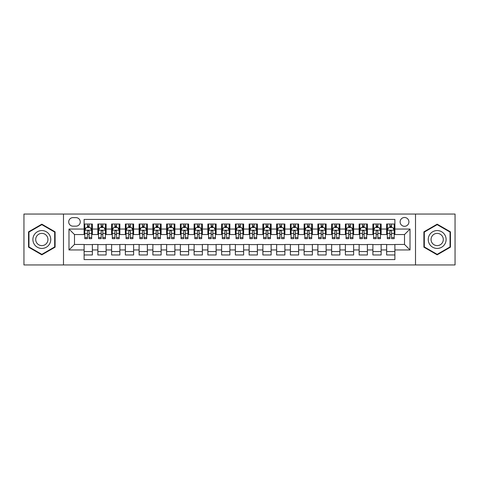 <?xml version="1.0" encoding="UTF-8"?>
<svg xmlns="http://www.w3.org/2000/svg" width="479" height="479" viewBox="0 0 479 479"><rect width="100%" height="100%" fill="white"/><g stroke="black" fill="none" stroke-linecap="round" stroke-linejoin="round"><path stroke-width="0.72" d="M404.516 217.496A4.401 4.401 0 0 0 400.115 221.897A4.401 4.401 0 0 0 404.516 226.298A4.401 4.401 0 0 0 408.916 221.897A4.401 4.401 0 0 0 404.516 217.496M415.515 264.941L455.05 264.941L455.05 214.059L415.515 214.059L415.515 264.941L63.485 264.941L63.485 214.059L23.95 214.059L23.95 264.941L63.485 264.941M394.888 224.028L386.637 224.028L386.637 229.052L381.14 229.052L381.14 234.548L386.637 234.548L386.637 229.052M381.14 229.052L381.14 224.028L372.89 224.028L372.89 229.052L367.387 229.052L367.387 234.548L372.89 234.548L372.89 229.052M367.387 229.052L367.387 224.028L359.136 224.028L359.136 229.052L353.634 229.052L353.634 234.548L359.136 234.548L359.136 229.052M353.634 229.052L353.634 224.028L345.383 224.028L345.383 229.052L339.886 229.052L339.886 234.548L345.383 234.548L345.383 229.052M339.886 229.052L339.886 224.028L331.636 224.028L331.636 229.052L326.133 229.052L326.133 234.548L331.636 234.548L331.636 229.052M326.133 229.052L326.133 224.028L317.882 224.028L317.882 229.052L312.38 229.052L312.38 234.548L317.882 234.548L317.882 229.052M312.38 229.052L312.38 224.028L304.129 224.028L304.129 229.052L298.633 229.052L298.633 234.548L304.129 234.548L304.129 229.052M298.633 229.052L298.633 224.028L290.382 224.028L290.382 229.052L284.879 229.052L284.879 234.548L290.382 234.548L290.382 229.052M284.879 229.052L284.879 224.028L276.628 224.028L276.628 229.052L271.126 229.052L271.126 234.548L276.628 234.548L276.628 229.052M271.126 229.052L271.126 224.028L262.875 224.028L262.875 229.052L257.379 229.052L257.379 234.548L262.875 234.548L262.875 229.052M257.379 229.052L257.379 224.028L249.128 224.028L249.128 229.052L243.625 229.052L243.625 234.548L249.128 234.548L249.128 229.052M243.625 229.052L243.625 224.028L235.375 224.028L235.375 229.052L229.872 229.052L229.872 234.548L235.375 234.548L235.375 229.052M229.872 229.052L229.872 224.028L221.621 224.028L221.621 229.052L216.125 229.052L216.125 234.548L221.621 234.548L221.621 229.052M216.125 229.052L216.125 224.028L207.874 224.028L207.874 229.052L202.372 229.052L202.372 234.548L207.874 234.548L207.874 229.052M202.372 229.052L202.372 224.028L194.121 224.028L194.121 229.052L188.618 229.052L188.618 234.548L194.121 234.548L194.121 229.052M188.618 229.052L188.618 224.028L180.367 224.028L180.367 229.052L174.871 229.052L174.871 234.548L180.367 234.548L180.367 229.052M174.871 229.052L174.871 224.028L166.62 224.028L166.62 229.052L161.118 229.052L161.118 234.548L166.62 234.548L166.62 229.052M161.118 229.052L161.118 224.028L152.867 224.028L152.867 229.052L147.364 229.052L147.364 234.548L152.867 234.548L152.867 229.052M147.364 229.052L147.364 224.028L139.114 224.028L139.114 229.052L133.617 229.052L133.617 234.548L139.114 234.548L139.114 229.052M133.617 229.052L133.617 224.028L125.366 224.028L125.366 229.052L119.864 229.052L119.864 234.548L125.366 234.548L125.366 229.052M119.864 229.052L119.864 224.028L111.613 224.028L111.613 229.052L106.11 229.052L106.11 234.548L111.613 234.548L111.613 229.052M106.11 229.052L106.11 224.028L97.86 224.028L97.86 234.548L92.363 234.548L92.363 224.028L84.112 224.028M84.112 254.972L92.363 254.972L92.363 244.452L97.86 244.452L97.86 254.972L106.11 254.972L106.11 244.452L111.613 244.452L111.613 249.948L106.11 249.948M111.613 249.948L111.613 254.972L119.864 254.972L119.864 244.452L125.366 244.452L125.366 249.948L119.864 249.948M125.366 249.948L125.366 254.972L133.617 254.972L133.617 244.452L139.114 244.452L139.114 249.948L133.617 249.948M139.114 249.948L139.114 254.972L147.364 254.972L147.364 244.452L152.867 244.452L152.867 249.948L147.364 249.948M152.867 249.948L152.867 254.972L161.118 254.972L161.118 244.452L166.62 244.452L166.62 249.948L161.118 249.948M166.62 249.948L166.62 254.972L174.871 254.972L174.871 244.452L180.367 244.452L180.367 249.948L174.871 249.948M180.367 249.948L180.367 254.972L188.618 254.972L188.618 244.452L194.121 244.452L194.121 249.948L188.618 249.948M194.121 249.948L194.121 254.972L202.372 254.972L202.372 244.452L207.874 244.452L207.874 249.948L202.372 249.948M207.874 249.948L207.874 254.972L216.125 254.972L216.125 244.452L221.621 244.452L221.621 249.948L216.125 249.948M221.621 249.948L221.621 254.972L229.872 254.972L229.872 244.452L235.375 244.452L235.375 249.948L229.872 249.948M235.375 249.948L235.375 254.972L243.625 254.972L243.625 244.452L249.128 244.452L249.128 249.948L243.625 249.948M249.128 249.948L249.128 254.972L257.379 254.972L257.379 244.452L262.875 244.452L262.875 249.948L257.379 249.948M262.875 249.948L262.875 254.972L271.126 254.972L271.126 244.452L276.628 244.452L276.628 249.948L271.126 249.948M276.628 249.948L276.628 254.972L284.879 254.972L284.879 244.452L290.382 244.452L290.382 249.948L284.879 249.948M290.382 249.948L290.382 254.972L298.633 254.972L298.633 244.452L304.129 244.452L304.129 249.948L298.633 249.948M304.129 249.948L304.129 254.972L312.38 254.972L312.38 244.452L317.882 244.452L317.882 249.948L312.38 249.948M317.882 249.948L317.882 254.972L326.133 254.972L326.133 244.452L331.636 244.452L331.636 249.948L326.133 249.948M331.636 249.948L331.636 254.972L339.886 254.972L339.886 244.452L345.383 244.452L345.383 249.948L339.886 249.948M345.383 249.948L345.383 254.972L353.634 254.972L353.634 244.452L359.136 244.452L359.136 249.948L353.634 249.948M359.136 249.948L359.136 254.972L367.387 254.972L367.387 244.452L372.89 244.452L372.89 249.948L367.387 249.948M372.89 249.948L372.89 254.972L381.14 254.972L381.14 244.452L386.637 244.452L386.637 249.948L381.14 249.948M72.976 226.16L75.999 226.16A4.263 4.263 0 0 0 80.262 221.897A4.263 4.263 0 0 0 75.999 217.634L72.976 217.634A4.263 4.263 0 0 0 68.713 221.897A4.263 4.263 0 0 0 72.976 226.16M415.515 214.059L63.485 214.059M394.888 229.052L394.888 219.424L84.112 219.424L84.112 234.548L74.484 234.548L74.484 244.452L84.112 244.452L84.112 259.576L394.888 259.576L394.888 244.452L404.516 244.452L404.516 234.548L394.888 234.548L394.888 229.052L410.012 229.052L410.012 249.948L394.888 249.948M84.112 249.948L68.988 249.948L68.988 229.052L84.112 229.052M386.637 249.948L386.637 254.972L394.888 254.972M84.112 227.465L84.801 227.465M87.412 227.465L89.064 227.465M91.675 227.465L92.363 227.465M84.112 234.411L84.801 234.411M87.412 234.411L89.064 234.411M91.675 234.411L92.363 234.411M84.112 244.589L92.363 244.589M84.112 251.535L92.363 251.535M97.86 234.411L98.548 234.411M101.165 234.411L102.811 234.411M105.428 234.411L106.11 234.411M97.86 227.465L98.548 227.465M101.165 227.465L102.811 227.465M105.428 227.465L106.11 227.465M97.86 244.589L106.11 244.589M97.86 251.535L106.11 251.535M111.613 244.589L119.864 244.589M111.613 251.535L119.864 251.535M111.613 227.465L112.302 227.465M114.912 227.465L116.565 227.465M119.175 227.465L119.864 227.465M111.613 234.411L112.302 234.411M114.912 234.411L116.565 234.411M119.175 234.411L119.864 234.411M125.366 244.589L133.617 244.589M125.366 251.535L133.617 251.535M125.366 227.465L126.055 227.465M128.665 227.465L130.318 227.465M132.928 227.465L133.617 227.465M125.366 234.411L126.055 234.411M128.665 234.411L130.318 234.411M132.928 234.411L133.617 234.411M139.114 244.589L147.364 244.589M139.114 251.535L147.364 251.535M139.114 227.465L139.802 227.465M142.419 227.465L144.065 227.465M146.682 227.465L147.364 227.465M139.114 234.411L139.802 234.411M142.419 234.411L144.065 234.411M146.682 234.411L147.364 234.411M152.867 244.589L161.118 244.589M152.867 251.535L161.118 251.535M152.867 227.465L153.555 227.465M156.166 227.465L157.819 227.465M160.429 227.465L161.118 227.465M152.867 234.411L153.555 234.411M156.166 234.411L157.819 234.411M160.429 234.411L161.118 234.411M166.62 244.589L174.871 244.589M166.62 251.535L174.871 251.535M166.62 227.465L167.309 227.465M169.919 227.465L171.572 227.465M174.182 227.465L174.871 227.465M166.62 234.411L167.309 234.411M169.919 234.411L171.572 234.411M174.182 234.411L174.871 234.411M180.367 244.589L188.618 244.589M180.367 251.535L188.618 251.535M180.367 227.465L181.056 227.465M183.673 227.465L185.319 227.465M187.936 227.465L188.618 227.465M180.367 234.411L181.056 234.411M183.673 234.411L185.319 234.411M187.936 234.411L188.618 234.411M194.121 244.589L202.372 244.589M194.121 251.535L202.372 251.535M194.121 227.465L194.809 227.465M197.42 227.465L199.072 227.465M201.683 227.465L202.372 227.465M194.121 234.411L194.809 234.411M197.42 234.411L199.072 234.411M201.683 234.411L202.372 234.411M207.874 244.589L216.125 244.589M207.874 251.535L216.125 251.535M207.874 227.465L208.563 227.465M211.173 227.465L212.82 227.465M215.436 227.465L216.125 227.465M207.874 234.411L208.563 234.411M211.173 234.411L212.82 234.411M215.436 234.411L216.125 234.411M221.621 244.589L229.872 244.589M221.621 251.535L229.872 251.535M221.621 227.465L222.31 227.465M224.926 227.465L226.573 227.465M229.19 227.465L229.872 227.465M221.621 234.411L222.31 234.411M224.926 234.411L226.573 234.411M229.19 234.411L229.872 234.411M235.375 244.589L243.625 244.589M235.375 251.535L243.625 251.535M235.375 227.465L236.063 227.465M238.674 227.465L240.326 227.465M242.937 227.465L243.625 227.465M235.375 234.411L236.063 234.411M238.674 234.411L240.326 234.411M242.937 234.411L243.625 234.411M249.128 244.589L257.379 244.589M249.128 251.535L257.379 251.535M249.128 227.465L249.81 227.465M252.427 227.465L254.074 227.465M256.69 227.465L257.379 227.465M249.128 234.411L249.81 234.411M252.427 234.411L254.074 234.411M256.69 234.411L257.379 234.411M262.875 244.589L271.126 244.589M262.875 251.535L271.126 251.535M262.875 227.465L263.564 227.465M266.18 227.465L267.827 227.465M270.437 227.465L271.126 227.465M262.875 234.411L263.564 234.411M266.18 234.411L267.827 234.411M270.437 234.411L271.126 234.411M276.628 244.589L284.879 244.589M276.628 251.535L284.879 251.535M276.628 227.465L277.317 227.465M279.928 227.465L281.58 227.465M284.191 227.465L284.879 227.465M276.628 234.411L277.317 234.411M279.928 234.411L281.58 234.411M284.191 234.411L284.879 234.411M290.382 244.589L298.633 244.589M290.382 251.535L298.633 251.535M290.382 227.465L291.064 227.465M293.681 227.465L295.327 227.465M297.944 227.465L298.633 227.465M290.382 234.411L291.064 234.411M293.681 234.411L295.327 234.411M297.944 234.411L298.633 234.411M304.129 244.589L312.38 244.589M304.129 251.535L312.38 251.535M304.129 227.465L304.818 227.465M307.428 227.465L309.081 227.465M311.691 227.465L312.38 227.465M304.129 234.411L304.818 234.411M307.428 234.411L309.081 234.411M311.691 234.411L312.38 234.411M317.882 244.589L326.133 244.589M317.882 251.535L326.133 251.535M317.882 227.465L318.571 227.465M321.181 227.465L322.834 227.465M325.445 227.465L326.133 227.465M317.882 234.411L318.571 234.411M321.181 234.411L322.834 234.411M325.445 234.411L326.133 234.411M331.636 244.589L339.886 244.589M331.636 251.535L339.886 251.535M331.636 227.465L332.318 227.465M334.935 227.465L336.581 227.465M339.198 227.465L339.886 227.465M331.636 234.411L332.318 234.411M334.935 234.411L336.581 234.411M339.198 234.411L339.886 234.411M345.383 244.589L353.634 244.589M345.383 251.535L353.634 251.535M345.383 227.465L346.072 227.465M348.682 227.465L350.335 227.465M352.945 227.465L353.634 227.465M345.383 234.411L346.072 234.411M348.682 234.411L350.335 234.411M352.945 234.411L353.634 234.411M359.136 244.589L367.387 244.589M359.136 251.535L367.387 251.535M359.136 227.465L359.825 227.465M362.435 227.465L364.088 227.465M366.698 227.465L367.387 227.465M359.136 234.411L359.825 234.411M362.435 234.411L364.088 234.411M366.698 234.411L367.387 234.411M372.89 244.589L381.14 244.589M372.89 251.535L381.14 251.535M372.89 227.465L373.572 227.465M376.189 227.465L377.835 227.465M380.452 227.465L381.14 227.465M372.89 234.411L373.572 234.411M376.189 234.411L377.835 234.411M380.452 234.411L381.14 234.411M386.637 244.589L394.888 244.589M386.637 251.535L394.888 251.535M386.637 227.465L387.325 227.465M389.936 227.465L391.588 227.465M394.199 227.465L394.888 227.465M386.637 234.411L387.325 234.411M389.936 234.411L391.588 234.411M394.199 234.411L394.888 234.411M74.484 234.548L68.988 229.052M74.484 244.452L68.988 249.948M410.012 229.052L404.516 234.548M410.012 249.948L404.516 244.452M41.829 254.822L55.097 247.164L55.097 231.836L41.829 224.178L28.554 231.836L28.554 247.164L41.829 254.822M450.446 231.836L437.171 224.178L423.903 231.836L423.903 247.164L437.171 254.822L450.446 247.164L450.446 231.836M89.064 225.819L87.412 225.819M91.675 237.554L89.064 237.554L89.064 238.674L91.675 238.674L91.675 230.285L90.297 227.537L86.172 227.537L84.801 230.285L84.801 238.674L87.412 238.674L87.412 237.554L84.801 237.554M84.801 230.285L84.801 224.028M91.675 230.285L91.675 224.028M87.412 227.537L87.412 224.028M89.064 224.028L89.064 227.537M89.064 237.554L89.064 231.315C88.513 230.261 87.962 230.261 87.412 231.315L87.412 237.554M41.829 230.561A8.939 8.939 0 0 0 32.889 239.5A8.939 8.939 0 0 0 41.829 248.439A8.939 8.939 0 0 0 50.762 239.5A8.939 8.939 0 0 0 41.829 230.561M41.829 233.381A6.119 6.119 0 0 0 35.709 239.5A6.119 6.119 0 0 0 41.829 245.619A6.119 6.119 0 0 0 47.948 239.5A6.119 6.119 0 0 0 41.829 233.381M54.684 246.924L41.829 254.349L28.968 246.924L28.968 232.076L41.829 224.651L54.684 232.076L54.684 246.924M429.435 235.033A8.939 8.939 0 0 0 432.705 247.242A8.939 8.939 0 0 0 444.913 243.967A8.939 8.939 0 0 0 441.644 231.758A8.939 8.939 0 0 0 429.435 235.033M431.872 236.44A6.119 6.119 0 0 0 434.112 244.799A6.119 6.119 0 0 0 442.47 242.56A6.119 6.119 0 0 0 440.231 234.201A6.119 6.119 0 0 0 431.872 236.44M450.032 232.076L450.032 246.924L437.171 254.349L424.316 246.924L424.316 232.076L437.171 224.651L450.032 232.076M102.811 225.819L101.165 225.819M105.428 237.554L102.811 237.554L102.811 238.674L105.428 238.674L105.428 230.285L104.051 227.537L99.925 227.537L98.548 230.285L98.548 238.674L101.165 238.674L101.165 237.554L98.548 237.554M98.548 230.285L98.548 224.028M105.428 230.285L105.428 224.028M101.165 227.537L101.165 224.028M102.811 224.028L102.811 227.537M102.811 237.554L102.811 231.315C102.267 230.261 101.716 230.261 101.165 231.315L101.165 237.554M116.565 225.819L114.912 225.819M119.175 237.554L116.565 237.554L116.565 238.674L119.175 238.674L119.175 230.285L117.804 227.537L113.679 227.537L112.302 230.285L112.302 238.674L114.912 238.674L114.912 237.554L112.302 237.554M112.302 230.285L112.302 224.028M119.175 230.285L119.175 224.028M114.912 227.537L114.912 224.028M116.565 224.028L116.565 227.537M116.565 237.554L116.565 231.315C116.014 230.261 115.463 230.261 114.912 231.315L114.912 237.554M130.318 225.819L128.665 225.819M132.928 237.554L130.318 237.554L130.318 238.674L132.928 238.674L132.928 230.285L131.551 227.537L127.426 227.537L126.055 230.285L126.055 238.674L128.665 238.674L128.665 237.554L126.055 237.554M126.055 230.285L126.055 224.028M132.928 230.285L132.928 224.028M128.665 227.537L128.665 224.028M130.318 224.028L130.318 227.537M130.318 237.554L130.318 231.315C129.767 230.261 129.216 230.261 128.665 231.315L128.665 237.554M144.065 225.819L142.419 225.819M146.682 237.554L144.065 237.554L144.065 238.674L146.682 238.674L146.682 230.285L145.305 227.537L141.179 227.537L139.802 230.285L139.802 238.674L142.419 238.674L142.419 237.554L139.802 237.554M139.802 230.285L139.802 224.028M146.682 230.285L146.682 224.028M142.419 227.537L142.419 224.028M144.065 224.028L144.065 227.537M144.065 237.554L144.065 231.315C143.52 230.261 142.97 230.261 142.419 231.315L142.419 237.554M157.819 225.819L156.166 225.819M160.429 237.554L157.819 237.554L157.819 238.674L160.429 238.674L160.429 230.285L159.058 227.537L154.933 227.537L153.555 230.285L153.555 238.674L156.166 238.674L156.166 237.554L153.555 237.554M153.555 230.285L153.555 224.028M160.429 230.285L160.429 224.028M156.166 227.537L156.166 224.028M157.819 224.028L157.819 227.537M157.819 237.554L157.819 231.315C157.268 230.261 156.717 230.261 156.166 231.315L156.166 237.554M171.572 225.819L169.919 225.819M174.182 237.554L171.572 237.554L171.572 238.674L174.182 238.674L174.182 230.285L172.805 227.537L168.68 227.537L167.309 230.285L167.309 238.674L169.919 238.674L169.919 237.554L167.309 237.554M167.309 230.285L167.309 224.028M174.182 230.285L174.182 224.028M169.919 227.537L169.919 224.028M171.572 224.028L171.572 227.537M171.572 237.554L171.572 231.315C171.021 230.261 170.47 230.261 169.919 231.315L169.919 237.554M185.319 225.819L183.673 225.819M187.936 237.554L185.319 237.554L185.319 238.674L187.936 238.674L187.936 230.285L186.559 227.537L182.433 227.537L181.056 230.285L181.056 238.674L183.673 238.674L183.673 237.554L181.056 237.554M181.056 230.285L181.056 224.028M187.936 230.285L187.936 224.028M183.673 227.537L183.673 224.028M185.319 224.028L185.319 227.537M185.319 237.554L185.319 231.315C184.768 230.261 184.223 230.261 183.673 231.315L183.673 237.554M199.072 225.819L197.42 225.819M201.683 237.554L199.072 237.554L199.072 238.674L201.683 238.674L201.683 230.285L200.312 227.537L196.186 227.537L194.809 230.285L194.809 238.674L197.42 238.674L197.42 237.554L194.809 237.554M194.809 230.285L194.809 224.028M201.683 230.285L201.683 224.028M197.42 227.537L197.42 224.028M199.072 224.028L199.072 227.537M199.072 237.554L199.072 231.315C198.522 230.261 197.971 230.261 197.42 231.315L197.42 237.554M212.82 225.819L211.173 225.819M215.436 237.554L212.82 237.554L212.82 238.674L215.436 238.674L215.436 230.285L214.059 227.537L209.934 227.537L208.563 230.285L208.563 238.674L211.173 238.674L211.173 237.554L208.563 237.554M208.563 230.285L208.563 224.028M215.436 230.285L215.436 224.028M211.173 227.537L211.173 224.028M212.82 224.028L212.82 227.537M212.82 237.554L212.82 231.315C212.275 230.261 211.724 230.261 211.173 231.315L211.173 237.554M226.573 225.819L224.926 225.819M229.19 237.554L226.573 237.554L226.573 238.674L229.19 238.674L229.19 230.285L227.812 227.537L223.687 227.537L222.31 230.285L222.31 238.674L224.926 238.674L224.926 237.554L222.31 237.554M222.31 230.285L222.31 224.028M229.19 230.285L229.19 224.028M224.926 227.537L224.926 224.028M226.573 224.028L226.573 227.537M226.573 237.554L226.573 231.315C226.022 230.261 225.477 230.261 224.926 231.315L224.926 237.554M240.326 225.819L238.674 225.819M242.937 237.554L240.326 237.554L240.326 238.674L242.937 238.674L242.937 230.285L241.56 227.537L237.44 227.537L236.063 230.285L236.063 238.674L238.674 238.674L238.674 237.554L236.063 237.554M236.063 230.285L236.063 224.028M242.937 230.285L242.937 224.028M238.674 227.537L238.674 224.028M240.326 224.028L240.326 227.537M240.326 237.554L240.326 231.315C239.775 230.261 239.225 230.261 238.674 231.315L238.674 237.554M254.074 225.819L252.427 225.819M256.69 237.554L254.074 237.554L254.074 238.674L256.69 238.674L256.69 230.285L255.313 227.537L251.188 227.537L249.81 230.285L249.81 238.674L252.427 238.674L252.427 237.554L249.81 237.554M249.81 230.285L249.81 224.028M256.69 230.285L256.69 224.028M252.427 227.537L252.427 224.028M254.074 224.028L254.074 227.537M254.074 237.554L254.074 231.315C253.529 230.261 252.978 230.261 252.427 231.315L252.427 237.554M267.827 225.819L266.18 225.819M270.437 237.554L267.827 237.554L267.827 238.674L270.437 238.674L270.437 230.285L269.066 227.537L264.941 227.537L263.564 230.285L263.564 238.674L266.18 238.674L266.18 237.554L263.564 237.554M263.564 230.285L263.564 224.028M270.437 230.285L270.437 224.028M266.18 227.537L266.18 224.028M267.827 224.028L267.827 227.537M267.827 237.554L267.827 231.315C267.276 230.261 266.725 230.261 266.18 231.315L266.18 237.554M281.58 225.819L279.928 225.819M284.191 237.554L281.58 237.554L281.58 238.674L284.191 238.674L284.191 230.285L282.814 227.537L278.688 227.537L277.317 230.285L277.317 238.674L279.928 238.674L279.928 237.554L277.317 237.554M277.317 230.285L277.317 224.028M284.191 230.285L284.191 224.028M279.928 227.537L279.928 224.028M281.58 224.028L281.58 227.537M281.58 237.554L281.58 231.315C281.029 230.261 280.478 230.261 279.928 231.315L279.928 237.554M295.327 225.819L293.681 225.819M297.944 237.554L295.327 237.554L295.327 238.674L297.944 238.674L297.944 230.285L296.567 227.537L292.441 227.537L291.064 230.285L291.064 238.674L293.681 238.674L293.681 237.554L291.064 237.554M291.064 230.285L291.064 224.028M297.944 230.285L297.944 224.028M293.681 227.537L293.681 224.028M295.327 224.028L295.327 227.537M295.327 237.554L295.327 231.315C294.783 230.261 294.232 230.261 293.681 231.315L293.681 237.554M309.081 225.819L307.428 225.819M311.691 237.554L309.081 237.554L309.081 238.674L311.691 238.674L311.691 230.285L310.32 227.537L306.195 227.537L304.818 230.285L304.818 238.674L307.428 238.674L307.428 237.554L304.818 237.554M304.818 230.285L304.818 224.028M311.691 230.285L311.691 224.028M307.428 227.537L307.428 224.028M309.081 224.028L309.081 227.537M309.081 237.554L309.081 231.315C308.53 230.261 307.979 230.261 307.428 231.315L307.428 237.554M322.834 225.819L321.181 225.819M325.445 237.554L322.834 237.554L322.834 238.674L325.445 238.674L325.445 230.285L324.067 227.537L319.942 227.537L318.571 230.285L318.571 238.674L321.181 238.674L321.181 237.554L318.571 237.554M318.571 230.285L318.571 224.028M325.445 230.285L325.445 224.028M321.181 227.537L321.181 224.028M322.834 224.028L322.834 227.537M322.834 237.554L322.834 231.315C322.283 230.261 321.732 230.261 321.181 231.315L321.181 237.554M336.581 225.819L334.935 225.819M339.198 237.554L336.581 237.554L336.581 238.674L339.198 238.674L339.198 230.285L337.821 227.537L333.695 227.537L332.318 230.285L332.318 238.674L334.935 238.674L334.935 237.554L332.318 237.554M332.318 230.285L332.318 224.028M339.198 230.285L339.198 224.028M334.935 227.537L334.935 224.028M336.581 224.028L336.581 227.537M336.581 237.554L336.581 231.315C336.036 230.261 335.486 230.261 334.935 231.315L334.935 237.554M350.335 225.819L348.682 225.819M352.945 237.554L350.335 237.554L350.335 238.674L352.945 238.674L352.945 230.285L351.574 227.537L347.449 227.537L346.072 230.285L346.072 238.674L348.682 238.674L348.682 237.554L346.072 237.554M346.072 230.285L346.072 224.028M352.945 230.285L352.945 224.028M348.682 227.537L348.682 224.028M350.335 224.028L350.335 227.537M350.335 237.554L350.335 231.315C349.784 230.261 349.233 230.261 348.682 231.315L348.682 237.554M364.088 225.819L362.435 225.819M366.698 237.554L364.088 237.554L364.088 238.674L366.698 238.674L366.698 230.285L365.321 227.537L361.196 227.537L359.825 230.285L359.825 238.674L362.435 238.674L362.435 237.554L359.825 237.554M359.825 230.285L359.825 224.028M366.698 230.285L366.698 224.028M362.435 227.537L362.435 224.028M364.088 224.028L364.088 227.537M364.088 237.554L364.088 231.315C363.537 230.261 362.986 230.261 362.435 231.315L362.435 237.554M377.835 225.819L376.189 225.819M380.452 237.554L377.835 237.554L377.835 238.674L380.452 238.674L380.452 230.285L379.075 227.537L374.949 227.537L373.572 230.285L373.572 238.674L376.189 238.674L376.189 237.554L373.572 237.554M373.572 230.285L373.572 224.028M380.452 230.285L380.452 224.028M376.189 227.537L376.189 224.028M377.835 224.028L377.835 227.537M377.835 237.554L377.835 231.315C377.29 230.261 376.739 230.261 376.189 231.315L376.189 237.554M391.588 225.819L389.936 225.819M394.199 237.554L391.588 237.554L391.588 238.674L394.199 238.674L394.199 230.285L392.828 227.537L388.703 227.537L387.325 230.285L387.325 238.674L389.936 238.674L389.936 237.554L387.325 237.554M387.325 230.285L387.325 224.028M394.199 230.285L394.199 224.028M389.936 227.537L389.936 224.028M391.588 224.028L391.588 227.537M391.588 237.554L391.588 231.315C391.038 230.261 390.487 230.261 389.936 231.315L389.936 237.554M97.86 249.948L92.363 249.948M97.86 229.052L92.363 229.052M91.639 230.219L84.831 230.219M84.801 228.291L85.795 228.291M90.681 228.291L91.675 228.291M87.412 233.477L84.801 233.477M91.675 233.477L89.064 233.477M89.064 226.693L87.412 226.693M105.392 230.219L98.584 230.219M98.548 228.291L99.548 228.291M104.428 228.291L105.428 228.291M101.165 233.477L98.548 233.477M105.428 233.477L102.811 233.477M102.811 226.693L101.165 226.693M119.145 230.219L112.337 230.219M112.302 228.291L113.295 228.291M118.181 228.291L119.175 228.291M114.912 233.477L112.302 233.477M119.175 233.477L116.565 233.477M116.565 226.693L114.912 226.693M132.893 230.219L126.085 230.219M126.055 228.291L127.049 228.291M131.929 228.291L132.928 228.291M128.665 233.477L126.055 233.477M132.928 233.477L130.318 233.477M130.318 226.693L128.665 226.693M146.646 230.219L139.838 230.219M139.802 228.291L140.802 228.291M145.682 228.291L146.682 228.291M142.419 233.477L139.802 233.477M146.682 233.477L144.065 233.477M144.065 226.693L142.419 226.693M160.399 230.219L153.591 230.219M153.555 228.291L154.549 228.291M159.435 228.291L160.429 228.291M156.166 233.477L153.555 233.477M160.429 233.477L157.819 233.477M157.819 226.693L156.166 226.693M174.146 230.219L167.339 230.219M167.309 228.291L168.303 228.291M173.182 228.291L174.182 228.291M169.919 233.477L167.309 233.477M174.182 233.477L171.572 233.477M171.572 226.693L169.919 226.693M187.9 230.219L181.092 230.219M181.056 228.291L182.056 228.291M186.936 228.291L187.936 228.291M183.673 233.477L181.056 233.477M187.936 233.477L185.319 233.477M185.319 226.693L183.673 226.693M201.647 230.219L194.845 230.219M194.809 228.291L195.803 228.291M200.689 228.291L201.683 228.291M197.42 233.477L194.809 233.477M201.683 233.477L199.072 233.477M199.072 226.693L197.42 226.693M215.4 230.219L208.593 230.219M208.563 228.291L209.557 228.291M214.436 228.291L215.436 228.291M211.173 233.477L208.563 233.477M215.436 233.477L212.82 233.477M212.82 226.693L211.173 226.693M229.154 230.219L222.346 230.219M222.31 228.291L223.31 228.291M228.19 228.291L229.19 228.291M224.926 233.477L222.31 233.477M229.19 233.477L226.573 233.477M226.573 226.693L224.926 226.693M242.901 230.219L236.099 230.219M236.063 228.291L237.057 228.291M241.943 228.291L242.937 228.291M238.674 233.477L236.063 233.477M242.937 233.477L240.326 233.477M240.326 226.693L238.674 226.693M256.654 230.219L249.846 230.219M249.81 228.291L250.81 228.291M255.69 228.291L256.69 228.291M252.427 233.477L249.81 233.477M256.69 233.477L254.074 233.477M254.074 226.693L252.427 226.693M270.407 230.219L263.6 230.219M263.564 228.291L264.564 228.291M269.443 228.291L270.437 228.291M266.18 233.477L263.564 233.477M270.437 233.477L267.827 233.477M267.827 226.693L266.18 226.693M284.155 230.219L277.353 230.219M277.317 228.291L278.311 228.291M283.197 228.291L284.191 228.291M279.928 233.477L277.317 233.477M284.191 233.477L281.58 233.477M281.58 226.693L279.928 226.693M297.908 230.219L291.1 230.219M291.064 228.291L292.064 228.291M296.944 228.291L297.944 228.291M293.681 233.477L291.064 233.477M297.944 233.477L295.327 233.477M295.327 226.693L293.681 226.693M311.661 230.219L304.854 230.219M304.818 228.291L305.818 228.291M310.697 228.291L311.691 228.291M307.428 233.477L304.818 233.477M311.691 233.477L309.081 233.477M309.081 226.693L307.428 226.693M325.409 230.219L318.601 230.219M318.571 228.291L319.565 228.291M324.451 228.291L325.445 228.291M321.181 233.477L318.571 233.477M325.445 233.477L322.834 233.477M322.834 226.693L321.181 226.693M339.162 230.219L332.354 230.219M332.318 228.291L333.318 228.291M338.198 228.291L339.198 228.291M334.935 233.477L332.318 233.477M339.198 233.477L336.581 233.477M336.581 226.693L334.935 226.693M352.915 230.219L346.107 230.219M346.072 228.291L347.071 228.291M351.951 228.291L352.945 228.291M348.682 233.477L346.072 233.477M352.945 233.477L350.335 233.477M350.335 226.693L348.682 226.693M366.663 230.219L359.855 230.219M359.825 228.291L360.819 228.291M365.705 228.291L366.698 228.291M362.435 233.477L359.825 233.477M366.698 233.477L364.088 233.477M364.088 226.693L362.435 226.693M380.416 230.219L373.608 230.219M373.572 228.291L374.572 228.291M379.452 228.291L380.452 228.291M376.189 233.477L373.572 233.477M380.452 233.477L377.835 233.477M377.835 226.693L376.189 226.693M394.169 230.219L387.361 230.219M387.325 228.291L388.319 228.291M393.205 228.291L394.199 228.291M389.936 233.477L387.325 233.477M394.199 233.477L391.588 233.477M391.588 226.693L389.936 226.693"/></g></svg>
